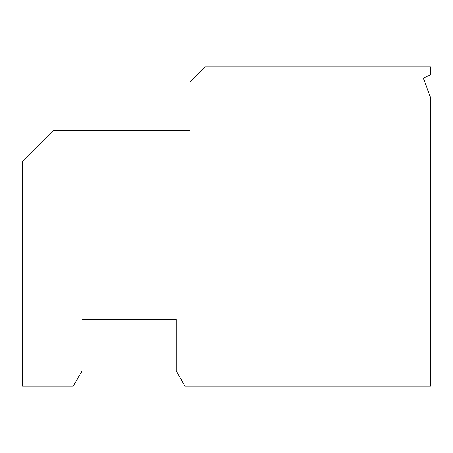 <?xml version="1.0" encoding="UTF-8"?>
<svg xmlns="http://www.w3.org/2000/svg" width="453" height="453" viewBox="0 0 453 453"><rect width="100%" height="100%" fill="white"/><g stroke="black" fill="none" stroke-linecap="round" stroke-linejoin="round"><path stroke-width="0.68" d="M430.35 97.191L430.35 386.233L430.35 97.191L423.408 78.12L430.35 97.191M189.988 130.662L189.988 81.982L205.203 66.767L189.988 81.982L189.988 130.662L53.075 130.662L189.988 130.662M176.296 371.018L176.296 319.297L176.296 371.018L185.079 386.233L176.296 371.018M81.982 319.297L81.982 371.018L73.199 386.233L81.982 371.018L81.982 319.297L176.296 319.297L81.982 319.297M22.65 161.087L53.075 130.662L22.65 161.087L22.65 386.233L73.199 386.233L22.65 386.233L22.65 161.087M430.35 74.887L423.408 78.12L430.35 74.887L430.35 66.767L205.203 66.767L430.35 66.767L430.35 74.887M185.079 386.233L430.35 386.233L185.079 386.233"/></g></svg>
